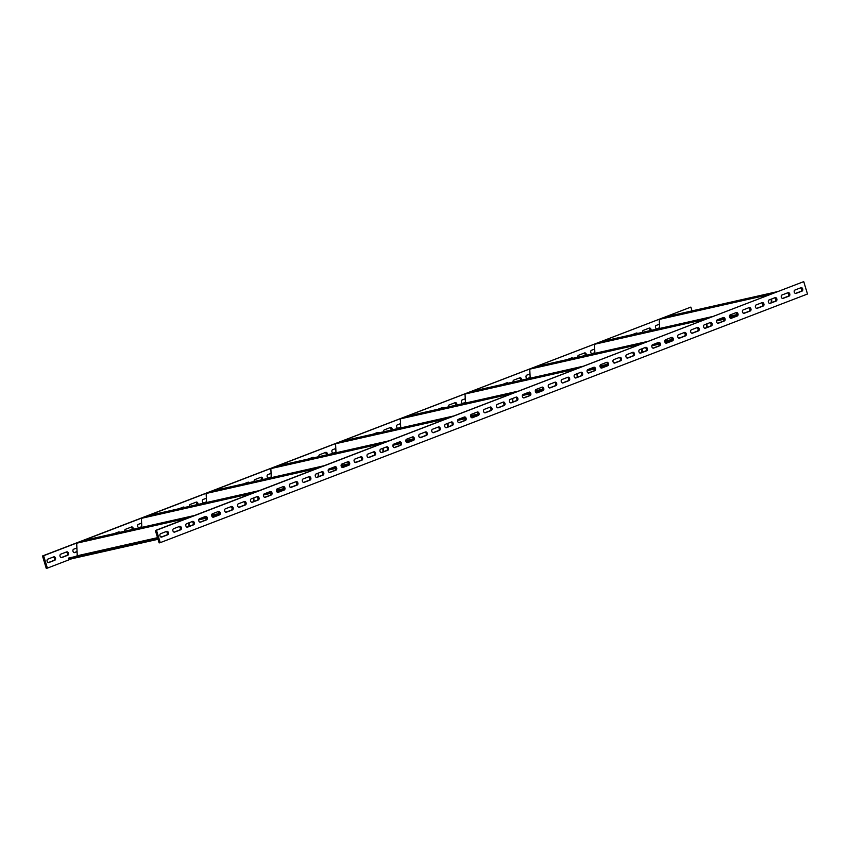 <?xml version="1.0" encoding="UTF-8"?>
<svg xmlns="http://www.w3.org/2000/svg" width="850" height="850" viewBox="0 0 850 850"><rect width="100%" height="100%" fill="white"/><g stroke="black" fill="none" stroke-linecap="round" stroke-linejoin="round"><path stroke-width="1.27" d="M794.293 292.177A1.785 1.264 -102.7 0 1 794.963 290.02L800.997 287.693A1.785 1.264 -102.7 0 1 802.039 291.104L795.993 293.42A1.785 1.264 -102.7 0 1 794.293 292.177M781.341 297.149A1.785 1.264 -102.7 0 1 782.011 294.993L788.056 292.666A1.785 1.264 -102.7 0 1 789.087 296.076L783.052 298.392A1.785 1.264 -102.7 0 1 781.341 297.149M768.4 302.122A1.785 1.264 -102.7 0 1 769.069 299.965L775.115 297.638A1.785 1.264 -102.7 0 1 776.146 301.049L770.1 303.365A1.785 1.264 -102.7 0 1 768.4 302.122M755.459 307.094A1.785 1.264 -102.7 0 1 756.128 304.938L762.163 302.611A1.785 1.264 -102.7 0 1 763.204 306.021L757.159 308.337A1.785 1.264 -102.7 0 1 755.459 307.094M742.507 312.067A1.785 1.264 -102.7 0 1 743.176 309.91L749.222 307.583A1.785 1.264 -102.7 0 1 750.253 310.994L744.218 313.31A1.785 1.264 -102.7 0 1 742.507 312.067M729.566 317.039A1.785 1.264 -102.7 0 1 730.235 314.882L736.281 312.556A1.785 1.264 -102.7 0 1 737.311 315.966L731.266 318.283A1.785 1.264 -102.7 0 1 729.566 317.039M716.624 322.012A1.785 1.264 -102.7 0 1 717.294 319.855L723.329 317.528A1.785 1.264 -102.7 0 1 724.37 320.939L718.324 323.255A1.785 1.264 -102.7 0 1 716.624 322.012M703.673 326.984A1.785 1.264 -102.7 0 1 704.342 324.828L710.388 322.501A1.785 1.264 -102.7 0 1 711.418 325.911L705.383 328.228A1.785 1.264 -102.7 0 1 703.673 326.984M690.731 331.957A1.785 1.264 -102.7 0 1 691.401 329.8L697.436 327.473A1.785 1.264 -102.7 0 1 698.477 330.884L692.431 333.2A1.785 1.264 -102.7 0 1 690.731 331.957M677.79 336.929A1.785 1.264 -102.7 0 1 678.459 334.772L684.494 332.446A1.785 1.264 -102.7 0 1 685.536 335.856L679.49 338.183A1.785 1.264 -102.7 0 1 677.79 336.929M664.838 341.902A1.785 1.264 -102.7 0 1 665.508 339.745L671.553 337.418A1.785 1.264 -102.7 0 1 672.584 340.829L666.549 343.156A1.785 1.264 -102.7 0 1 664.838 341.902M651.897 346.874A1.785 1.264 -102.7 0 1 652.566 344.717L658.601 342.391A1.785 1.264 -102.7 0 1 659.643 345.801L653.597 348.128A1.785 1.264 -102.7 0 1 651.897 346.874M638.956 351.847A1.785 1.264 -102.7 0 1 639.625 349.69L645.66 347.363A1.785 1.264 -102.7 0 1 646.701 350.774L640.656 353.101A1.785 1.264 -102.7 0 1 638.956 351.847M626.004 356.819A1.785 1.264 -102.7 0 1 626.673 354.663L632.719 352.336A1.785 1.264 -102.7 0 1 633.749 355.746L627.714 358.073A1.785 1.264 -102.7 0 1 626.004 356.819M613.062 361.792A1.785 1.264 -102.7 0 1 613.732 359.635L619.767 357.319A1.785 1.264 -102.7 0 1 620.808 360.719L614.763 363.046A1.785 1.264 -102.7 0 1 613.062 361.792M600.111 366.764A1.785 1.264 -102.7 0 1 600.78 364.608L606.826 362.291A1.785 1.264 -102.7 0 1 607.856 365.691L601.821 368.018A1.785 1.264 -102.7 0 1 600.111 366.764M587.169 371.737A1.785 1.264 -102.7 0 1 587.839 369.58L593.884 367.264A1.785 1.264 -102.7 0 1 594.915 370.664L588.88 372.991A1.785 1.264 -102.7 0 1 587.169 371.737M574.228 376.709A1.785 1.264 -102.7 0 1 574.898 374.553L580.933 372.236A1.785 1.264 -102.7 0 1 581.974 375.636L575.928 377.963A1.785 1.264 -102.7 0 1 574.228 376.709M561.276 381.682A1.785 1.264 -102.7 0 1 561.946 379.525L567.991 377.209A1.785 1.264 -102.7 0 1 569.022 380.609L562.987 382.936A1.785 1.264 -102.7 0 1 561.276 381.682M548.335 386.654A1.785 1.264 -102.7 0 1 549.004 384.498L555.05 382.181A1.785 1.264 -102.7 0 1 556.081 385.581L550.035 387.908A1.785 1.264 -102.7 0 1 548.335 386.654M535.394 391.627A1.785 1.264 -102.7 0 1 536.063 389.47L542.098 387.154A1.785 1.264 -102.7 0 1 543.139 390.554L537.094 392.881A1.785 1.264 -102.7 0 1 535.394 391.627M522.442 396.599A1.785 1.264 -102.7 0 1 523.111 394.442L529.157 392.126A1.785 1.264 -102.7 0 1 530.188 395.526L524.153 397.853A1.785 1.264 -102.7 0 1 522.442 396.599M509.501 401.572A1.785 1.264 -102.7 0 1 510.17 399.415L516.216 397.099A1.785 1.264 -102.7 0 1 517.246 400.499L511.201 402.826A1.785 1.264 -102.7 0 1 509.501 401.572M496.559 406.544A1.785 1.264 -102.7 0 1 497.229 404.388L503.264 402.071A1.785 1.264 -102.7 0 1 504.305 405.471L498.259 407.798A1.785 1.264 -102.7 0 1 496.559 406.544M483.608 411.517A1.785 1.264 -102.7 0 1 484.277 409.36L490.322 407.044A1.785 1.264 -102.7 0 1 491.353 410.444L485.318 412.771A1.785 1.264 -102.7 0 1 483.608 411.517M470.666 416.489A1.785 1.264 -102.7 0 1 471.336 414.332L477.371 412.016A1.785 1.264 -102.7 0 1 478.412 415.416L472.366 417.743A1.785 1.264 -102.7 0 1 470.666 416.489M457.725 421.462A1.785 1.264 -102.7 0 1 458.394 419.305L464.429 416.989A1.785 1.264 -102.7 0 1 465.471 420.389L459.425 422.716A1.785 1.264 -102.7 0 1 457.725 421.462M444.773 426.434A1.785 1.264 -102.7 0 1 445.442 424.277L451.488 421.961A1.785 1.264 -102.7 0 1 452.519 425.361L446.484 427.688A1.785 1.264 -102.7 0 1 444.773 426.434M431.832 431.407A1.785 1.264 -102.7 0 1 432.501 429.25L438.536 426.934A1.785 1.264 -102.7 0 1 439.578 430.334L433.532 432.661A1.785 1.264 -102.7 0 1 431.832 431.407M418.891 436.379A1.785 1.264 -102.7 0 1 419.549 434.223L425.595 431.906A1.785 1.264 -102.7 0 1 426.626 435.306L420.591 437.633A1.785 1.264 -102.7 0 1 418.891 436.379M405.939 441.352A1.785 1.264 -102.7 0 1 406.608 439.195L412.654 436.879A1.785 1.264 -102.7 0 1 413.684 440.279L407.649 442.606A1.785 1.264 -102.7 0 1 405.939 441.352M392.998 446.324A1.785 1.264 -102.7 0 1 393.667 444.168L399.702 441.851A1.785 1.264 -102.7 0 1 400.743 445.262L394.697 447.578A1.785 1.264 -102.7 0 1 392.998 446.324M380.046 451.297A1.785 1.264 -102.7 0 1 380.715 449.14L386.761 446.824A1.785 1.264 -102.7 0 1 387.791 450.234L381.756 452.551A1.785 1.264 -102.7 0 1 380.046 451.297M367.104 456.28A1.785 1.264 -102.7 0 1 367.774 454.112L373.819 451.796A1.785 1.264 -102.7 0 1 374.85 455.207L368.804 457.523A1.785 1.264 -102.7 0 1 367.104 456.28M354.163 461.252A1.785 1.264 -102.7 0 1 354.832 459.085L360.868 456.769A1.785 1.264 -102.7 0 1 361.909 460.179L355.863 462.496A1.785 1.264 -102.7 0 1 354.163 461.252M341.211 466.225A1.785 1.264 -102.7 0 1 341.881 464.058L347.926 461.741A1.785 1.264 -102.7 0 1 348.957 465.152L342.922 467.468A1.785 1.264 -102.7 0 1 341.211 466.225M328.27 471.197A1.785 1.264 -102.7 0 1 328.939 469.03L334.985 466.714A1.785 1.264 -102.7 0 1 336.016 470.124L329.97 472.441A1.785 1.264 -102.7 0 1 328.27 471.197M315.329 476.17A1.785 1.264 -102.7 0 1 315.998 474.002L322.033 471.686A1.785 1.264 -102.7 0 1 323.074 475.097L317.029 477.413A1.785 1.264 -102.7 0 1 315.329 476.17M302.377 481.142A1.785 1.264 -102.7 0 1 303.046 478.975L309.092 476.659A1.785 1.264 -102.7 0 1 310.123 480.069L304.087 482.386A1.785 1.264 -102.7 0 1 302.377 481.142M289.436 486.115A1.785 1.264 -102.7 0 1 290.105 483.947L296.151 481.631A1.785 1.264 -102.7 0 1 297.181 485.042L291.136 487.358A1.785 1.264 -102.7 0 1 289.436 486.115M276.494 491.087A1.785 1.264 -102.7 0 1 277.164 488.92L283.199 486.604A1.785 1.264 -102.7 0 1 284.24 490.014L278.194 492.331A1.785 1.264 -102.7 0 1 276.494 491.087M263.543 496.06A1.785 1.264 -102.7 0 1 264.212 493.892L270.257 491.576A1.785 1.264 -102.7 0 1 271.288 494.987L265.253 497.303A1.785 1.264 -102.7 0 1 263.543 496.06M250.601 501.033A1.785 1.264 -102.7 0 1 251.271 498.865L257.306 496.549A1.785 1.264 -102.7 0 1 258.347 499.959L252.301 502.276A1.785 1.264 -102.7 0 1 250.601 501.033M237.66 506.005A1.785 1.264 -102.7 0 1 238.329 503.837L244.364 501.521A1.785 1.264 -102.7 0 1 245.406 504.932L239.36 507.248A1.785 1.264 -102.7 0 1 237.66 506.005M224.708 510.978A1.785 1.264 -102.7 0 1 225.377 508.81L231.423 506.494A1.785 1.264 -102.7 0 1 232.454 509.904L226.419 512.221A1.785 1.264 -102.7 0 1 224.708 510.978M211.767 515.95A1.785 1.264 -102.7 0 1 212.436 513.783L218.471 511.466A1.785 1.264 -102.7 0 1 219.512 514.877L213.467 517.193A1.785 1.264 -102.7 0 1 211.767 515.95M198.815 520.923A1.785 1.264 -102.7 0 1 199.484 518.766L205.53 516.439A1.785 1.264 -102.7 0 1 206.561 519.849L200.526 522.166A1.785 1.264 -102.7 0 1 198.815 520.923M185.874 525.895A1.785 1.264 -102.7 0 1 186.543 523.738L192.589 521.411A1.785 1.264 -102.7 0 1 193.619 524.822L187.584 527.138A1.785 1.264 -102.7 0 1 185.874 525.895M172.933 530.867A1.785 1.264 -102.7 0 1 173.602 528.711L179.637 526.384A1.785 1.264 -102.7 0 1 180.678 529.794L174.633 532.111A1.785 1.264 -102.7 0 1 172.933 530.867M159.981 535.84A1.785 1.264 -102.7 0 1 160.65 533.683L166.696 531.356A1.785 1.264 -102.7 0 1 167.726 534.767L161.691 537.083A1.785 1.264 -102.7 0 1 159.981 535.84M179.074 526.607A1.785 1.264 -102.7 0 1 179.562 530.049L174.091 532.142M166.122 531.579A1.785 1.264 -102.7 0 1 166.611 535.022L161.139 537.115M159.131 542.906L155.369 530.517L156.485 530.262L160.246 542.651L159.131 542.906M156.485 530.262L803.739 281.626L155.369 530.517M192.015 521.634A1.785 1.264 -102.7 0 1 192.504 525.077L187.032 527.17M204.956 516.662A1.785 1.264 -102.7 0 1 205.445 520.104L199.973 522.197M217.908 511.689A1.785 1.264 -102.7 0 1 218.397 515.121L212.925 517.225M230.849 506.717A1.785 1.264 -102.7 0 1 231.338 510.149L225.866 512.253M243.801 501.744A1.785 1.264 -102.7 0 1 244.279 505.176L238.808 507.28M256.743 496.772A1.785 1.264 -102.7 0 1 257.231 500.204L251.759 502.308M269.684 491.799A1.785 1.264 -102.7 0 1 270.173 495.231L264.701 497.335M282.636 486.827A1.785 1.264 -102.7 0 1 283.114 490.259L277.642 492.362M295.577 481.854A1.785 1.264 -102.7 0 1 296.066 485.286L290.594 487.39M308.518 476.882A1.785 1.264 -102.7 0 1 309.007 480.314L303.535 482.418M321.47 471.909A1.785 1.264 -102.7 0 1 321.948 475.341L316.476 477.445M334.411 466.937A1.785 1.264 -102.7 0 1 334.9 470.369L329.428 472.473M347.353 461.954A1.785 1.264 -102.7 0 1 347.841 465.396L342.369 467.5M360.304 456.981A1.785 1.264 -102.7 0 1 360.793 460.424L355.321 462.527M373.246 452.009A1.785 1.264 -102.7 0 1 373.734 455.451L368.263 457.555M386.187 447.036A1.785 1.264 -102.7 0 1 386.676 450.479L381.204 452.582M399.139 442.064A1.785 1.264 -102.7 0 1 399.627 445.506L394.156 447.61M412.08 437.091A1.785 1.264 -102.7 0 1 412.569 440.534L407.097 442.638M425.021 432.119A1.785 1.264 -102.7 0 1 425.51 435.561L420.038 437.665M437.973 427.146A1.785 1.264 -102.7 0 1 438.462 430.589L432.99 432.692M450.914 422.174A1.785 1.264 -102.7 0 1 451.403 425.616L445.931 427.72M463.866 417.201A1.785 1.264 -102.7 0 1 464.344 420.644L458.873 422.748M476.808 412.229A1.785 1.264 -102.7 0 1 477.296 415.671L471.824 417.775M489.749 407.256A1.785 1.264 -102.7 0 1 490.237 410.699L484.766 412.803M502.701 402.284A1.785 1.264 -102.7 0 1 503.179 405.726L497.707 407.83M515.642 397.311A1.785 1.264 -102.7 0 1 516.131 400.754L510.659 402.858M528.583 392.339A1.785 1.264 -102.7 0 1 529.072 395.781L523.6 397.885M541.535 387.366A1.785 1.264 -102.7 0 1 542.013 390.809L536.552 392.913M554.476 382.394A1.785 1.264 -102.7 0 1 554.965 385.836L549.493 387.94M567.418 377.421A1.785 1.264 -102.7 0 1 567.906 380.864L562.434 382.967M580.369 372.449A1.785 1.264 -102.7 0 1 580.858 375.891L575.386 377.995M593.311 367.476A1.785 1.264 -102.7 0 1 593.799 370.919L588.327 373.022M606.252 362.504A1.785 1.264 -102.7 0 1 606.741 365.946L601.269 368.05M619.204 357.531A1.785 1.264 -102.7 0 1 619.692 360.974L614.221 363.078M632.145 352.559A1.785 1.264 -102.7 0 1 632.634 356.001L627.162 358.105M645.086 347.586A1.785 1.264 -102.7 0 1 645.575 351.029L640.103 353.132M658.038 342.614A1.785 1.264 -102.7 0 1 658.527 346.056L653.055 348.16M670.979 337.641A1.785 1.264 -102.7 0 1 671.468 341.084L665.996 343.188M683.931 332.669A1.785 1.264 -102.7 0 1 684.409 336.111L678.938 338.215M696.872 327.696A1.785 1.264 -102.7 0 1 697.361 331.139L691.889 333.243M709.814 322.724A1.785 1.264 -102.7 0 1 710.303 326.166L704.831 328.27M722.766 317.751A1.785 1.264 -102.7 0 1 723.244 321.194L717.772 323.297M735.707 312.779A1.785 1.264 -102.7 0 1 736.196 316.221L730.724 318.325M748.648 307.806A1.785 1.264 -102.7 0 1 749.137 311.249L743.665 313.353M761.6 302.834A1.785 1.264 -102.7 0 1 762.089 306.276L756.617 308.38M774.541 297.861A1.785 1.264 -102.7 0 1 775.03 301.304L769.558 303.408M787.482 292.889A1.785 1.264 -102.7 0 1 787.971 296.331L782.499 298.435M800.434 287.916A1.785 1.264 -102.7 0 1 800.923 291.359L795.451 293.452M803.739 281.626L807.5 294.015L160.246 542.651M659.6 327.93L657.241 328.833A1.785 1.264 -102.7 0 1 656.2 325.422L659.43 324.19M642.526 332.329A1.785 1.264 -102.7 0 1 643.259 330.395L649.294 328.079A1.785 1.264 -102.7 0 1 651.079 330.395M594.872 352.793L592.514 353.696A1.785 1.264 -102.7 0 1 591.472 350.285L594.702 349.053M577.809 357.191A1.785 1.264 -102.7 0 1 578.531 355.257L584.577 352.941A1.785 1.264 -102.7 0 1 586.362 355.257M530.145 377.655L527.786 378.558A1.785 1.264 -102.7 0 1 526.756 375.147L529.975 373.915M513.081 382.054A1.785 1.264 -102.7 0 1 513.804 380.12L519.849 377.804A1.785 1.264 -102.7 0 1 521.634 380.12M465.418 402.517L463.059 403.421A1.785 1.264 -102.7 0 1 462.028 400.021L465.248 398.777M448.354 406.916A1.785 1.264 -102.7 0 1 449.087 404.993L455.122 402.666A1.785 1.264 -102.7 0 1 456.907 404.993M400.701 427.38L398.342 428.283A1.785 1.264 -102.7 0 1 397.301 424.883L400.52 423.64M383.626 431.779A1.785 1.264 -102.7 0 1 384.359 429.856L390.394 427.529A1.785 1.264 -102.7 0 1 392.179 429.856M335.973 452.243L333.614 453.146A1.785 1.264 -102.7 0 1 332.573 449.746L335.803 448.502M318.909 456.641A1.785 1.264 -102.7 0 1 319.632 454.718L325.678 452.391A1.785 1.264 -102.7 0 1 327.462 454.718M271.246 477.105L268.887 478.019A1.785 1.264 -102.7 0 1 267.856 474.608L271.076 473.365M254.182 481.504A1.785 1.264 -102.7 0 1 254.904 479.581L260.95 477.254A1.785 1.264 -102.7 0 1 262.735 479.581M206.518 501.967L204.159 502.881A1.785 1.264 -102.7 0 1 203.129 499.471L206.348 498.228M189.454 506.366A1.785 1.264 -102.7 0 1 190.177 504.443L196.222 502.127A1.785 1.264 -102.7 0 1 198.008 504.443M141.801 526.83L139.432 527.744A1.785 1.264 -102.7 0 1 138.401 524.333L141.621 523.09M124.727 531.239A1.785 1.264 -102.7 0 1 125.46 529.306L131.495 526.989A1.785 1.264 -102.7 0 1 133.28 529.306M77.074 551.692L74.715 552.606A1.785 1.264 -102.7 0 1 73.674 549.196L76.904 547.963M60.063 556.325A1.785 1.264 -102.7 0 1 60.732 554.168L66.778 551.852A1.785 1.264 -102.7 0 1 67.809 555.252L61.763 557.579A1.785 1.264 -102.7 0 1 60.063 556.325M47.122 561.298A1.785 1.264 -102.7 0 1 47.791 559.141L53.826 556.824A1.785 1.264 -102.7 0 1 54.867 560.224L48.822 562.551A1.785 1.264 -102.7 0 1 47.122 561.298M66.204 552.064A1.785 1.264 -102.7 0 1 66.693 555.507L61.221 557.611M53.263 557.037A1.785 1.264 -102.7 0 1 53.741 560.479L48.269 562.583M46.261 568.374L42.5 555.985L43.616 555.73L47.377 568.119L46.261 568.374M43.616 555.73L690.869 307.094L42.5 555.985M77.063 551.523L74.162 552.638M117.98 532.174A1.785 1.264 -102.7 0 1 118.671 532.599M130.932 527.202A1.785 1.264 -102.7 0 1 132.164 529.561M141.791 526.66L138.89 527.776M182.708 507.312A1.785 1.264 -102.7 0 1 183.387 507.737M195.649 502.339A1.785 1.264 -102.7 0 1 196.892 504.698M206.518 501.797L203.617 502.913M247.435 482.449A1.785 1.264 -102.7 0 1 248.115 482.874M260.376 477.477A1.785 1.264 -102.7 0 1 261.619 479.836M271.235 476.935L268.334 478.051M312.163 457.587A1.785 1.264 -102.7 0 1 312.842 458.012M325.104 452.614A1.785 1.264 -102.7 0 1 326.336 454.962M335.962 452.072L333.062 453.188M376.879 432.724A1.785 1.264 -102.7 0 1 377.57 433.149M389.831 427.752A1.785 1.264 -102.7 0 1 391.064 430.1M400.69 427.21L397.789 428.315M441.607 407.862A1.785 1.264 -102.7 0 1 442.287 408.287M454.559 402.889A1.785 1.264 -102.7 0 1 455.791 405.237M465.418 402.348L462.517 403.453M506.334 382.999A1.785 1.264 -102.7 0 1 507.014 383.424M519.276 378.027A1.785 1.264 -102.7 0 1 520.519 380.375M530.134 377.474L527.244 378.59M571.062 358.137A1.785 1.264 -102.7 0 1 571.742 358.562M584.003 353.164A1.785 1.264 -102.7 0 1 585.236 355.513M594.862 352.612L591.961 353.728M635.789 333.264A1.785 1.264 -102.7 0 1 636.469 333.699M648.731 328.291A1.785 1.264 -102.7 0 1 649.963 330.65M659.589 327.749L656.689 328.865M71.74 558.758L47.377 568.119M690.869 307.094L692.028 310.898M114.325 533.587L118.554 531.962A1.785 1.264 -102.7 0 1 119.786 532.355M179.053 508.714L183.281 507.099A1.785 1.264 -102.7 0 1 184.503 507.493M243.769 483.852L247.998 482.226A1.785 1.264 -102.7 0 1 249.231 482.619M308.497 458.989L312.726 457.364A1.785 1.264 -102.7 0 1 313.958 457.757M373.224 434.127L377.453 432.501A1.785 1.264 -102.7 0 1 378.686 432.894M437.952 409.264L442.181 407.639A1.785 1.264 -102.7 0 1 443.413 408.032M502.679 384.402L506.908 382.776A1.785 1.264 -102.7 0 1 508.13 383.169M567.396 359.539L571.625 357.914A1.785 1.264 -102.7 0 1 572.857 358.307M632.124 334.677L636.352 333.051A1.785 1.264 -102.7 0 1 637.585 333.444M157.643 537.997L68.478 558.11L68.51 558.747L70.656 559.003L158.036 539.293M75.023 556.633L77.254 555.773L76.681 543.203L187.34 518.234M188.817 526.49L188.657 522.92M189.284 526.309L189.114 522.75M194.438 515.504L83.778 540.472L76.681 543.203M68.51 558.747L157.824 538.602M76.107 556.389L77.669 556.038M79.826 555.549L81.398 555.199M83.555 554.71L85.117 554.359M87.284 553.871L88.846 553.52M91.003 553.031L92.565 552.681M94.733 552.192L96.294 551.841M98.451 551.352L100.024 550.991M102.181 550.513L103.743 550.152M105.91 549.663L107.472 549.312M109.629 548.824L111.191 548.473M113.358 547.984L114.92 547.634M117.077 547.145L118.649 546.794M120.806 546.306L122.368 545.955M124.525 545.466L126.098 545.116M128.254 544.627L129.816 544.276M131.984 543.788L133.546 543.437M135.702 542.948L137.264 542.587M139.432 542.109L140.994 541.747M143.151 541.269L144.723 540.908M146.88 540.419L148.442 540.069M150.609 539.58L152.171 539.229M154.328 538.741L155.89 538.39M162.828 536.477L160.746 536.945M157.537 537.668L77.254 555.773M83.364 540.802L79.603 542.279L83.427 541.025M87.093 539.962L83.332 541.439L87.157 540.186M90.812 539.123L87.061 540.6L90.886 539.346M94.541 538.284L90.78 539.761L94.605 538.507M98.26 537.444L94.509 538.921L98.334 537.668M101.989 536.605L98.228 538.082L102.053 536.828M105.719 535.766L101.957 537.242L105.782 535.989M109.438 534.926L105.687 536.403L109.501 535.139M113.167 534.076L109.406 535.564L113.231 534.299M116.886 533.237L113.135 534.724L116.96 533.46M120.615 532.398L116.854 533.885L120.679 532.621M124.334 531.558L120.583 533.035L124.408 531.781M128.063 530.719L124.312 532.196L128.127 530.942M131.793 529.879L128.031 531.356L131.856 530.102M135.511 529.04L131.761 530.517L135.586 529.263M139.241 528.201L135.479 529.678L139.304 528.424M142.959 527.361L139.209 528.838L143.034 527.584M146.689 526.522L142.928 527.999L146.752 526.734M150.418 525.683L146.657 527.159L150.482 525.895M154.137 524.832L150.386 526.32L154.211 525.056M157.866 523.993L154.105 525.481L157.93 524.216M161.585 523.154L157.834 524.631L161.659 523.377M165.314 522.314L161.553 523.791L165.378 522.538M169.044 521.475L165.282 522.952L169.107 521.698M172.762 520.636L169.012 522.112L172.826 520.859M176.492 519.796L172.731 521.273L176.556 520.019M180.211 518.957L176.46 520.434L180.285 519.18M183.94 518.117L180.179 519.594L184.004 518.341M187.659 517.278L183.908 518.755L187.733 517.491M193.067 516.035L189.369 517.459M253.544 501.627L253.385 498.058M254.001 501.447L253.842 497.877M141.822 527.383L141.408 518.341L252.067 493.372M259.165 490.641L148.506 515.61L141.408 518.341M198.741 519.849L206.178 518.171M212.234 516.8L216.58 515.822M199.113 519.021L205.923 517.491M211.841 516.152L218.992 514.537M202.438 517.629L205.488 516.938M212.011 515.472L219.162 513.857M204.159 517.246L205.339 516.821M211.99 515.408L213.169 515.206M215.326 514.717L216.899 514.367M227.556 511.604L225.473 512.082M219.162 513.506L211.661 515.196M148.091 515.939L144.33 517.416L148.155 516.163M151.81 515.1L148.059 516.577L151.884 515.323M155.539 514.261L151.778 515.737L155.603 514.484M159.269 513.421L155.508 514.898L159.333 513.644M162.988 512.582L159.237 514.059L163.062 512.805M166.717 511.743L162.956 513.219L166.781 511.966M170.436 510.903L166.685 512.38L170.51 511.116M174.165 510.053L170.404 511.541L174.229 510.276M177.894 509.214L174.133 510.701L177.958 509.437M181.613 508.374L177.863 509.862L181.677 508.598M185.343 507.535L181.581 509.012L185.406 507.758M189.061 506.696L185.311 508.172L189.136 506.919M192.791 505.856L189.029 507.333L192.854 506.079M196.509 505.017L192.759 506.494L196.584 505.24M200.239 504.178L196.477 505.654L200.303 504.401M203.968 503.338L200.207 504.815L204.032 503.561M207.687 502.499L203.936 503.976L207.761 502.722M211.416 501.659L207.655 503.136L211.48 501.872M215.135 500.809L211.384 502.297L215.209 501.033M218.864 499.97L215.103 501.457L218.928 500.193M222.594 499.131L218.833 500.608L222.657 499.354M226.312 498.291L222.562 499.768L226.376 498.514M230.042 497.452L226.281 498.929L230.106 497.675M233.761 496.612L230.01 498.089L233.835 496.836M237.49 495.773L233.729 497.25L237.554 495.996M241.209 494.934L237.458 496.411L241.283 495.157M244.938 494.094L241.188 495.571L245.002 494.317M248.667 493.255L244.906 494.732L248.731 493.467M252.386 492.405L248.636 493.892L252.461 492.628M257.794 491.172L254.086 492.596M318.272 476.754L318.112 473.195M318.729 476.584L318.569 473.014M206.55 502.52L206.136 493.478L316.795 468.509M323.892 465.779L213.233 490.748L206.136 493.478M263.468 494.987L270.895 493.308M276.962 491.938L281.308 490.96M263.829 494.158L270.651 492.628M276.558 491.289L283.709 489.674M267.155 492.766L270.215 492.076M276.728 490.609L283.889 488.994M268.876 492.373L270.066 491.959M276.717 490.546L277.897 490.344M280.054 489.855L281.616 489.504M292.272 486.742L290.19 487.209M283.889 488.633L276.377 490.333M212.819 491.077L209.058 492.554L212.883 491.3M216.538 490.237L212.787 491.714L216.612 490.461M220.267 489.398L216.506 490.875L220.331 489.621M223.986 488.559L220.235 490.036L224.06 488.782M227.715 487.719L223.954 489.196L227.779 487.942M231.444 486.88L227.683 488.357L231.508 487.092M235.163 486.03L231.413 487.517L235.227 486.253M238.893 485.191L235.131 486.678L238.956 485.414M242.611 484.351L238.861 485.839L242.686 484.574M246.341 483.512L242.579 484.989L246.404 483.735M250.059 482.672L246.309 484.149L250.134 482.896M253.789 481.833L250.028 483.31L253.852 482.056M257.518 480.994L253.757 482.471L257.582 481.217M261.237 480.154L257.486 481.631L261.311 480.377M264.966 479.315L261.205 480.792L265.03 479.538M268.685 478.476L264.934 479.953L268.759 478.699M272.414 477.636L268.653 479.113L272.478 477.849M276.144 476.786L272.382 478.274L276.207 477.009M279.862 475.947L276.112 477.434L279.937 476.17M283.592 475.108L279.831 476.584L283.656 475.331M287.311 474.268L283.56 475.745L287.385 474.491M291.04 473.429L287.279 474.906L291.104 473.652M294.769 472.589L291.008 474.066L294.833 472.812M298.488 471.75L294.737 473.227L298.552 471.973M302.217 470.911L298.456 472.388L302.281 471.134M305.936 470.071L302.186 471.548L306.011 470.294M309.666 469.232L305.904 470.709L309.729 469.444M313.384 468.382L309.634 469.869L313.459 468.605M317.114 467.543L313.353 469.03L317.178 467.766M322.522 466.31L318.814 467.734M382.999 451.892L382.829 448.332M383.456 451.722L383.297 448.152M271.267 477.647L270.852 468.605L381.512 443.647M388.609 440.916L277.95 465.885L270.852 468.605M328.185 470.124L335.623 468.446M341.689 467.075L346.035 466.098M328.557 469.296L335.378 467.755M341.286 466.427L348.436 464.812M331.882 467.904L334.942 467.213M341.456 465.747L348.617 464.132M333.604 467.511L334.794 467.096M341.445 465.683L342.624 465.481M344.781 464.993L346.343 464.642M357 461.879L354.918 462.347M348.617 463.771L341.105 465.471M277.536 466.214L273.785 467.691L277.61 466.438M281.265 465.375L277.504 466.852L281.329 465.598M284.994 464.536L281.233 466.013L285.058 464.759M288.713 463.696L284.962 465.173L288.777 463.919M292.442 462.857L288.681 464.334L292.506 463.069M296.161 462.007L292.411 463.494L296.236 462.23M299.891 461.168L296.129 462.655L299.954 461.391M303.609 460.328L299.859 461.816L303.684 460.551M307.339 459.489L303.578 460.966L307.402 459.712M311.068 458.649L307.307 460.126L311.132 458.873M314.787 457.81L311.036 459.287L314.861 458.033M318.516 456.971L314.755 458.447L318.58 457.194M322.235 456.131L318.484 457.608L322.309 456.354M325.964 455.292L322.203 456.769L326.028 455.515M329.694 454.453L325.933 455.929L329.757 454.676M333.413 453.613L329.662 455.09L333.487 453.826M337.142 452.763L333.381 454.251L337.206 452.986M340.861 451.924L337.11 453.411L340.935 452.147M344.59 451.084L340.829 452.572L344.654 451.308M348.319 450.245L344.558 451.722L348.383 450.468M352.038 449.406L348.288 450.882L352.102 449.629M355.767 448.566L352.006 450.043L355.831 448.789M359.486 447.727L355.736 449.204L359.561 447.95M363.216 446.888L359.454 448.364L363.279 447.111M366.934 446.048L363.184 447.525L367.009 446.271M370.664 445.209L366.902 446.686L370.728 445.421M374.393 444.359L370.632 445.846L374.457 444.582M378.112 443.519L374.361 445.007L378.186 443.743M381.841 442.68L378.08 444.168L381.905 442.903M387.239 441.447L383.541 442.861M447.716 427.029L447.557 423.47M448.184 426.859L448.014 423.289M335.994 452.784L335.58 443.743L446.239 418.784M453.337 416.054L342.678 441.022L335.58 443.743M392.913 445.262L400.35 443.583M406.417 442.212L410.752 441.235M393.284 444.433L400.106 442.892M406.013 441.564L413.164 439.949M396.61 443.041L399.67 442.351M406.183 440.874L413.334 439.269M398.331 442.648L399.511 442.234M406.162 440.821L407.341 440.619M409.509 440.13L411.071 439.779M421.728 437.017L419.645 437.484M413.334 438.908L405.832 440.608M342.263 441.352L338.513 442.829L342.327 441.575M345.993 440.513L342.231 441.989L346.056 440.736M349.711 439.673L345.961 441.15L349.786 439.896M353.441 438.834L349.679 440.311L353.504 439.046M357.159 437.984L353.409 439.471L357.234 438.207M360.889 437.144L357.127 438.632L360.953 437.368M364.618 436.305L360.857 437.793L364.682 436.528M368.337 435.466L364.586 436.942L368.411 435.689M372.066 434.626L368.305 436.103L372.13 434.849M375.785 433.787L372.034 435.264L375.859 434.01M379.514 432.947L375.753 434.424L379.578 433.171M383.244 432.108L379.483 433.585L383.308 432.331M386.962 431.269L383.212 432.746L387.037 431.492M390.692 430.429L386.931 431.906L390.756 430.652M394.411 429.59L390.66 431.067L394.485 429.803M398.14 428.74L394.379 430.228L398.204 428.963M401.869 427.901L398.108 429.388L401.933 428.124M405.588 427.061L401.837 428.549L405.652 427.284M409.317 426.222L405.556 427.699L409.381 426.445M413.036 425.382L409.286 426.859L413.111 425.606M416.766 424.543L413.004 426.02L416.829 424.766M420.484 423.704L416.734 425.181L420.559 423.927M424.214 422.864L420.453 424.341L424.277 423.087M427.943 422.025L424.182 423.502L428.007 422.248M431.662 421.186L427.911 422.663L431.736 421.398M435.391 420.336L431.63 421.823L435.455 420.559M439.11 419.496L435.359 420.984L439.184 419.719M442.839 418.657L439.078 420.144L442.903 418.88M446.569 417.817L442.808 419.294L446.632 418.041M451.966 416.585L448.269 417.998M512.444 402.167L512.284 398.608M512.901 401.997L512.741 398.427M400.722 427.922L400.308 418.88L510.967 393.922M518.064 391.191L407.405 416.16L400.308 418.88M457.64 420.389L465.078 418.721M471.144 417.35L475.479 416.373M458.012 419.571L464.833 418.03M470.741 416.702L477.891 415.087M461.337 418.179L464.397 417.488M470.911 416.011L477.955 414.428M463.059 417.786L464.238 417.371M470.889 415.958L472.069 415.756M474.226 415.267L475.798 414.917M486.455 412.154L484.373 412.622M478.061 414.046L470.56 415.746M406.991 416.489L403.229 417.966L407.054 416.712M410.709 415.65L406.959 417.127L410.784 415.873M414.439 414.811L410.678 416.288L414.502 415.023M418.168 413.961L414.407 415.448L418.232 414.184M421.887 413.121L418.136 414.609L421.961 413.344M425.616 412.282L421.855 413.769L425.68 412.505M429.335 411.442L425.584 412.919L429.409 411.666M433.064 410.603L429.303 412.08L433.128 410.826M436.794 409.764L433.033 411.241L436.858 409.987M440.513 408.924L436.762 410.401L440.587 409.147M444.242 408.085L440.481 409.562L444.306 408.308M447.961 407.246L444.21 408.723L448.035 407.469M451.69 406.406L447.929 407.883L451.754 406.629M455.419 405.567L451.658 407.044L455.483 405.779M459.138 404.717L455.388 406.204L459.202 404.94M462.868 403.877L459.106 405.365L462.931 404.101M466.586 403.038L462.836 404.526L466.661 403.261M470.316 402.199L466.554 403.676L470.379 402.422M474.034 401.359L470.284 402.836L474.109 401.582M477.764 400.52L474.002 401.997L477.828 400.743M481.493 399.681L477.732 401.158L481.557 399.904M485.212 398.841L481.461 400.318L485.286 399.064M488.941 398.002L485.18 399.479L489.005 398.225M492.66 397.163L488.909 398.639L492.734 397.375M496.389 396.312L492.628 397.8L496.453 396.536M500.119 395.473L496.358 396.961L500.183 395.696M503.837 394.634L500.087 396.121L503.912 394.857M507.567 393.794L503.806 395.271L507.631 394.017M511.286 392.955L507.535 394.432L511.36 393.178M516.694 391.723L512.996 393.136M577.171 377.304L577.012 373.745M577.628 377.124L577.469 373.564M465.449 403.059L465.035 394.017L575.694 369.049M582.792 366.329L472.132 391.297L465.035 394.017M522.367 395.526L529.805 393.858M535.861 392.487L540.207 391.51M522.739 394.708L529.55 393.168M535.468 391.839L542.619 390.224M526.054 393.316L529.114 392.626M535.638 391.149L542.683 389.566M527.776 392.923L528.966 392.509M535.617 391.096L536.796 390.894M538.953 390.405L540.515 390.054M551.172 387.292L549.1 387.759M542.789 389.183L535.288 390.873M471.718 391.627L467.957 393.104L471.782 391.85M475.437 390.788L471.686 392.264L475.511 391M479.166 389.938L475.405 391.425L479.23 390.161M482.885 389.098L479.134 390.586L482.959 389.321M486.614 388.259L482.853 389.746L486.678 388.482M490.344 387.419L486.582 388.896L490.408 387.642M494.062 386.58L490.312 388.057L494.137 386.803M497.792 385.741L494.031 387.217L497.856 385.964M501.511 384.901L497.76 386.378L501.585 385.124M505.24 384.062L501.479 385.539L505.304 384.285M508.969 383.223L505.208 384.699L509.033 383.446M512.688 382.383L508.938 383.86L512.752 382.606M516.418 381.544L512.656 383.021L516.481 381.756M520.136 380.694L516.386 382.181L520.211 380.917M523.866 379.854L520.104 381.342L523.929 380.078M527.584 379.015L523.834 380.502L527.659 379.238M531.314 378.176L527.553 379.652L531.378 378.399M535.043 377.336L531.282 378.813L535.107 377.559M538.762 376.497L535.011 377.974L538.836 376.72M542.491 375.658L538.73 377.134L542.555 375.881M546.21 374.818L542.459 376.295L546.284 375.041M549.939 373.979L546.178 375.456L550.003 374.202M553.669 373.139L549.907 374.616L553.732 373.352M557.388 372.289L553.637 373.777L557.462 372.513M561.117 371.45L557.356 372.938L561.181 371.673M564.836 370.611L561.085 372.098L564.91 370.834M568.565 369.771L564.804 371.248L568.629 369.994M572.294 368.932L568.533 370.409L572.358 369.155M576.013 368.092L572.263 369.569L576.077 368.316M581.421 366.849L577.713 368.273M641.899 352.442L641.729 348.872M642.356 352.261L642.196 348.702M530.177 378.197L529.752 369.155L640.411 344.186M647.509 341.466L536.849 366.424L529.752 369.155M587.095 370.664L594.522 368.985M600.589 367.625L604.934 366.637M587.456 369.846L594.278 368.305M600.185 366.977L607.336 365.362M590.782 368.443L593.842 367.763M600.355 366.286L607.41 364.703M592.503 368.061L593.693 367.646M600.344 366.233L601.524 366.031M603.681 365.543L605.242 365.181M615.899 362.429L613.817 362.897M607.516 364.321L600.004 366.01M536.435 366.764L532.684 368.241L536.509 366.977M540.164 365.914L536.403 367.402L540.228 366.138M543.894 365.075L540.133 366.562L543.957 365.298M547.612 364.236L543.862 365.723L547.687 364.459M551.342 363.396L547.581 364.873L551.406 363.619M555.061 362.557L551.31 364.034L555.135 362.78M558.79 361.717L555.029 363.194L558.854 361.941M562.519 360.878L558.758 362.355L562.583 361.101M566.238 360.039L562.487 361.516L566.302 360.262M569.968 359.199L566.206 360.676L570.031 359.422M573.686 358.36L569.936 359.837L573.761 358.583M577.416 357.521L573.654 358.998L577.479 357.733M581.134 356.671L577.384 358.158L581.209 356.894M584.864 355.831L581.113 357.319L584.928 356.054M588.593 354.992L584.832 356.479L588.657 355.215M592.312 354.152L588.561 355.629L592.386 354.376M596.041 353.313L592.28 354.79L596.105 353.536M599.76 352.474L596.009 353.951L599.834 352.697M603.489 351.634L599.728 353.111L603.553 351.858M607.219 350.795L603.457 352.272L607.282 351.018M610.938 349.956L607.187 351.433L611.012 350.179M614.667 349.116L610.906 350.593L614.731 349.329M618.386 348.266L614.635 349.754L618.46 348.489M622.115 347.427L618.354 348.914L622.179 347.65M625.844 346.587L622.083 348.075L625.908 346.811M629.563 345.748L625.812 347.225L629.627 345.971M633.293 344.909L629.531 346.386L633.356 345.132M637.011 344.069L633.261 345.546L637.086 344.293M640.741 343.23L636.979 344.707L640.804 343.453M646.138 341.987L642.441 343.411M706.626 327.579L706.456 324.009M707.083 327.399L706.913 323.839M594.894 353.334L594.479 344.293L705.139 319.324M712.236 316.604L601.577 341.562L594.479 344.293M651.812 345.801L659.249 344.123M665.316 342.763L669.651 341.774M652.184 344.983L659.005 343.442M664.912 342.104L672.063 340.499M655.509 343.581L658.569 342.89M665.082 341.424L672.127 339.83M657.231 343.198L658.421 342.784M665.061 341.371L666.241 341.158M668.408 340.68L669.97 340.319M680.627 337.567L678.544 338.034M672.233 339.458L664.732 341.147M601.162 341.891L597.412 343.379L601.237 342.114M604.892 341.052L601.131 342.539L604.956 341.275M608.611 340.212L604.86 341.7L608.685 340.436M612.34 339.373L608.579 340.85L612.404 339.596M616.069 338.534L612.308 340.011L616.133 338.757M619.788 337.694L616.037 339.171L619.862 337.918M623.518 336.855L619.756 338.332L623.581 337.078M627.236 336.016L623.486 337.493L627.311 336.239M630.966 335.176L627.204 336.653L631.029 335.399M634.695 334.337L630.934 335.814L634.759 334.56M638.414 333.498L634.663 334.974L638.477 333.71M642.143 332.647L638.382 334.135L642.207 332.871M645.862 331.808L642.111 333.296L645.936 332.031M649.591 330.969L645.83 332.456L649.655 331.192M653.31 330.129L649.559 331.606L653.384 330.353M657.039 329.29L653.278 330.767L657.103 329.513M660.769 328.451L657.008 329.928L660.832 328.674M664.487 327.611L660.737 329.088L664.562 327.834M668.217 326.772L664.456 328.249L668.281 326.995M671.936 325.933L668.185 327.409L672.01 326.156M675.665 325.093L671.904 326.57L675.729 325.306M679.394 324.243L675.633 325.731L679.458 324.466M683.113 323.404L679.362 324.891L683.177 323.627M686.843 322.564L683.081 324.052L686.906 322.788M690.561 321.725L686.811 323.202L690.636 321.948M694.291 320.886L690.529 322.362L694.354 321.109M698.009 320.046L694.259 321.523L698.084 320.269M701.739 319.207L697.988 320.684L701.803 319.43M705.468 318.368L701.707 319.844L705.532 318.591M710.866 317.124L707.168 318.548M771.343 302.717L771.184 299.147M771.811 302.536L771.641 298.977M659.621 328.472L659.207 319.43L769.866 294.461M776.964 291.741L666.304 316.699L659.207 319.43M716.539 320.939L723.977 319.26M730.044 317.889L734.379 316.912M716.911 320.121L723.732 318.58M729.64 317.241L736.791 315.637M720.237 318.718L723.297 318.027M729.81 316.561L736.854 314.967M721.958 318.336L723.138 317.921M729.789 316.508L730.968 316.296M733.136 315.807L734.697 315.456M745.354 312.704L743.272 313.172M736.961 314.596L729.459 316.285M665.89 317.029L662.129 318.516L665.954 317.252M669.619 316.189L665.858 317.677L669.683 316.413M673.338 315.35L669.588 316.827L673.412 315.573M677.067 314.511L673.306 315.987L677.131 314.734M680.786 313.671L677.036 315.148L680.861 313.894M684.516 312.832L680.754 314.309L684.579 313.055M688.245 311.993L684.484 313.469L688.309 312.216M691.964 311.153L688.213 312.63L692.028 311.376M695.693 310.314L691.932 311.791L695.757 310.537M699.412 309.474L695.661 310.951L699.486 309.687M703.141 308.624L699.38 310.112L703.205 308.848M706.86 307.785L703.109 309.272L706.934 308.008M710.589 306.946L706.828 308.433L710.653 307.169M714.319 306.106L710.558 307.583L714.383 306.329M718.037 305.267L714.287 306.744L718.112 305.49M721.767 304.428L718.006 305.904L721.831 304.651M725.486 303.588L721.735 305.065L725.56 303.811M729.215 302.749L725.454 304.226L729.279 302.972M732.944 301.909L729.183 303.386L733.008 302.132M736.663 301.07L732.912 302.547L736.737 301.283M740.393 300.22L736.631 301.707L740.456 300.443M744.111 299.381L740.361 300.868L744.186 299.604M747.841 298.541L744.079 300.029L747.904 298.764M751.559 297.702L747.809 299.179L751.634 297.925M755.289 296.862L751.538 298.339L755.352 297.086M759.018 296.023L755.257 297.5L759.082 296.246M762.737 295.184L758.986 296.661L762.811 295.407M766.466 294.344L762.705 295.821L766.53 294.567M770.185 293.505L766.434 294.982L770.259 293.728M775.593 292.262L771.896 293.686M167.726 534.767L166.611 535.022M180.678 529.794L179.562 530.049M193.619 524.822L192.504 525.077M206.561 519.849L205.445 520.104M219.512 514.877L218.397 515.121M232.454 509.904L231.338 510.149M245.406 504.932L244.279 505.176M258.347 499.959L257.231 500.204M271.288 494.987L270.173 495.231M284.24 490.014L283.114 490.259M297.181 485.042L296.066 485.286M310.123 480.069L309.007 480.314M323.074 475.097L321.948 475.341M336.016 470.124L334.9 470.369M348.957 465.152L347.841 465.396M361.909 460.179L360.793 460.424M374.85 455.207L373.734 455.451M387.791 450.234L386.676 450.479M400.743 445.262L399.627 445.506M413.684 440.279L412.569 440.534M426.626 435.306L425.51 435.561M439.578 430.334L438.462 430.589M452.519 425.361L451.403 425.616M465.471 420.389L464.344 420.644M478.412 415.416L477.296 415.671M491.353 410.444L490.237 410.699M504.305 405.471L503.179 405.726M517.246 400.499L516.131 400.754M530.188 395.526L529.072 395.781M543.139 390.554L542.013 390.809M556.081 385.581L554.965 385.836M569.022 380.609L567.906 380.864M581.974 375.636L580.858 375.891M594.915 370.664L593.799 370.919M607.856 365.691L606.741 365.946M620.808 360.719L619.692 360.974M633.749 355.746L632.634 356.001M646.701 350.774L645.575 351.029M659.643 345.801L658.527 346.056M672.584 340.829L671.468 341.084M685.536 335.856L684.409 336.111M698.477 330.884L697.361 331.139M711.418 325.911L710.303 326.166M724.37 320.939L723.244 321.194M737.311 315.966L736.196 316.221M750.253 310.994L749.137 311.249M763.204 306.021L762.089 306.276M776.146 301.049L775.03 301.304M789.087 296.076L787.971 296.331M802.039 291.104L800.923 291.359M54.867 560.224L53.741 560.479M67.809 555.252L66.693 555.507"/></g></svg>
